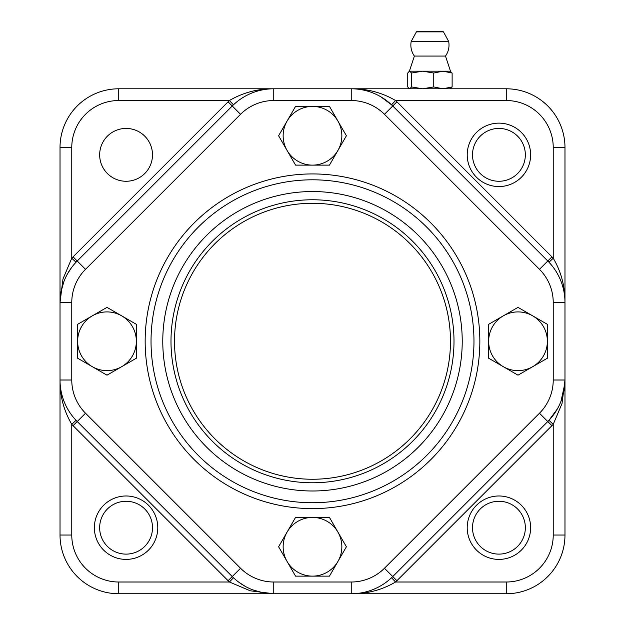 <?xml version="1.0" encoding="UTF-8"?>
<svg xmlns="http://www.w3.org/2000/svg" width="625" height="625" viewBox="0 0 625 625"><rect width="100%" height="100%" fill="white"/><g stroke="black" fill="none" stroke-linecap="round" stroke-linejoin="round"><path stroke-width="0.94" d="M523.844 536.477A26.422 26.422 0 0 1 478.859 544.883A26.422 26.422 0 0 1 494.07 501.719A26.422 26.422 0 0 1 523.844 536.477M151 536.477A26.422 26.422 0 0 1 106.008 544.883A26.422 26.422 0 0 1 121.219 501.719A26.422 26.422 0 0 1 151 536.477M513.773 132.992A26.422 26.422 0 0 1 510.422 178.633A26.422 26.422 0 0 1 472.57 152.914A26.422 26.422 0 0 1 513.773 132.992M152.5 154.844A26.422 26.422 0 0 1 112.867 177.727A26.422 26.422 0 0 1 112.867 131.969A26.422 26.422 0 0 1 152.5 154.844M447.297 252.383L443.562 246.961M426.953 418.336A137.984 137.984 0 0 1 188.531 401.859A137.984 137.984 0 0 1 322.008 203.617A137.984 137.984 0 0 1 426.953 418.336M503.328 366.695L488.648 358.219L488.648 341.273A29.359 29.359 0 0 0 532.688 366.695L518.008 375.172L503.328 366.695M488.648 324.32L503.328 315.844A29.359 29.359 0 0 0 488.648 341.273L488.648 324.32M518.008 307.375L532.688 315.844A29.359 29.359 0 0 0 503.328 315.844L518.008 307.375M547.367 341.273L547.367 358.219L532.688 366.695A29.359 29.359 0 0 0 532.688 315.844L547.367 324.32L547.367 341.273M121.672 315.844L136.352 324.32L136.352 341.273A29.359 29.359 0 0 0 92.312 315.844L106.992 307.375L121.672 315.844M136.352 358.219L121.672 366.695A29.359 29.359 0 0 0 136.352 341.273L136.352 358.219M106.992 375.172L92.312 366.695A29.359 29.359 0 0 0 121.672 366.695L106.992 375.172M77.633 341.273L77.633 324.32L92.312 315.844A29.359 29.359 0 0 0 92.312 366.695L77.633 358.219L77.633 341.273M553.234 302.531L553.234 380.008A46.977 46.977 0 0 1 539.477 413.227L384.453 568.25A46.977 46.977 0 0 1 351.242 582.008L273.758 582.008A46.977 46.977 0 0 1 240.547 568.25L85.523 413.227A46.977 46.977 0 0 1 71.766 380.008L71.766 302.531A46.977 46.977 0 0 1 85.523 269.312L240.547 114.297A46.977 46.977 0 0 1 273.758 100.531L351.242 100.531A46.977 46.977 0 0 1 384.453 114.297L392.758 105.992L547.781 261.008A58.719 58.719 0 0 1 564.977 302.531A58.719 58.719 0 0 0 547.781 261.008L539.477 269.312A46.977 46.977 0 0 1 553.234 302.531L564.977 302.531L564.977 147.508A58.719 58.719 0 0 0 506.266 88.789L118.734 88.789A58.719 58.719 0 0 0 60.023 147.508L60.023 535.031A58.719 58.719 0 0 0 118.734 593.75L506.266 593.75A58.719 58.719 0 0 0 564.977 535.031L564.977 302.531C565.102 286.562 561.188 271.789 553.234 258.203A64.586 64.586 0 0 0 551.93 256.859L396.914 101.836A64.586 64.586 0 0 0 395.57 100.531C381.977 92.57 367.195 88.656 351.242 88.789A58.719 58.719 0 0 1 392.758 105.992L396.914 101.836M351.242 582.008L351.242 593.75C367.211 593.875 381.984 589.961 395.57 582.008A64.586 64.586 0 0 0 396.914 580.703L551.93 425.68A64.586 64.586 0 0 0 553.234 424.344L562.023 403.531L564.977 380.008A58.719 58.719 0 0 1 547.781 421.531L551.93 425.68M71.766 380.008L60.023 380.008C59.898 395.977 63.813 410.758 71.766 424.344A64.586 64.586 0 0 0 73.07 425.68L228.086 580.703A64.586 64.586 0 0 0 229.43 582.008L250.242 590.797L273.758 593.75A58.719 58.719 0 0 1 232.242 576.555L77.219 421.531A58.719 58.719 0 0 1 76.031 420.312L71.766 424.344L71.766 535.031L60.023 535.031A58.719 58.719 0 0 0 118.734 593.75L118.734 582.008A46.977 46.977 0 0 1 71.766 535.031M273.758 100.531L273.758 88.789C257.789 88.672 243.016 92.586 229.43 100.531A64.586 64.586 0 0 0 228.086 101.836L73.07 256.859A64.586 64.586 0 0 0 71.766 258.203L62.977 279.008L60.023 302.531A58.719 58.719 0 0 1 77.219 261.008L73.07 256.859M60.125 299.055L61.055 291.531L64.008 281.273M67.57 273.727L71.641 267.461M240.547 114.297L232.242 105.992A58.719 58.719 0 0 1 273.758 88.789A58.719 58.719 0 0 0 232.242 105.992A58.719 58.719 0 0 1 233.461 104.805L229.43 100.531L118.734 100.531L118.734 88.789A58.719 58.719 0 0 0 60.023 147.508L71.766 147.508A46.977 46.977 0 0 1 118.734 100.531M71.766 147.508L71.766 258.203L76.031 262.227A58.719 58.719 0 0 1 77.219 261.008A58.719 58.719 0 0 0 60.023 302.531L71.766 302.531M270.289 593.648L262.758 592.711L252.5 589.766M244.961 586.203L238.695 582.133M118.734 582.008L229.43 582.008L233.461 577.734A58.719 58.719 0 0 1 232.242 576.555L228.086 580.703M564.875 383.484L560.992 401.273M557.43 408.812L548.969 420.312L553.234 424.344L553.234 535.031A46.977 46.977 0 0 1 506.266 582.008L395.57 582.008L391.539 577.734L389.625 579.461M380.852 96.805L391.539 104.805L395.57 100.531L506.266 100.531A46.977 46.977 0 0 1 553.234 147.508L553.234 258.203L548.969 262.227L550.695 264.148M445.492 56.07L450.484 71.18L409.383 71.18L414.375 56.07L445.492 56.07A19.086 19.086 0 0 0 448.688 41.5L411.18 41.5A19.086 19.086 0 0 0 414.375 56.063M441.633 31.25L417.422 31.25L441.633 31.25M409.383 88.789L407.742 86.953L407.742 73.016L409.383 71.18M409.648 88.789L411.555 86.953L411.555 73.016L409.648 71.18M411.555 86.953L422.648 88.789L433.75 86.953L433.75 73.016L422.648 71.18L411.555 73.016M433.75 86.953L442.938 88.789L452.125 86.953L450.219 88.789M450.219 71.18L452.125 73.016L442.938 71.18L433.75 73.016M452.125 86.953L452.125 73.016M85.523 413.227L77.219 421.531A58.719 58.719 0 0 1 60.023 380.008A58.719 58.719 0 0 0 77.219 421.531L232.242 576.555A58.719 58.719 0 0 0 273.758 593.75L273.758 582.008M170.992 341.273A141.508 141.508 0 0 1 383.25 218.727A141.508 141.508 0 0 1 383.25 463.82A141.508 141.508 0 0 1 170.992 341.273M384.453 568.25L392.758 576.555A58.719 58.719 0 0 1 351.242 593.75A58.719 58.719 0 0 0 392.758 576.555L547.781 421.531A58.719 58.719 0 0 0 564.977 380.008L553.234 380.008M473.969 341.273A161.469 161.469 0 0 0 312.5 179.805A161.469 161.469 0 0 0 151.031 341.273A161.469 161.469 0 0 0 312.5 502.742A161.469 161.469 0 0 0 473.969 341.273A161.469 161.469 0 0 0 312.5 179.805A161.469 161.469 0 0 0 151.031 341.273A161.469 161.469 0 0 0 312.5 502.742A161.469 161.469 0 0 0 473.969 341.273M233.461 104.805A58.719 58.719 0 0 0 232.242 105.992L77.219 261.008A58.719 58.719 0 0 0 76.031 262.227M312.5 165.125A29.359 29.359 0 0 0 337.922 121.086A29.359 29.359 0 0 0 287.078 121.086A29.359 29.359 0 0 0 312.5 165.125L295.547 165.125L278.602 135.766L295.547 106.406L329.453 106.406L346.398 135.766L329.453 165.125L312.5 165.125M312.5 517.422A29.359 29.359 0 0 0 287.078 561.453A29.359 29.359 0 0 0 337.922 561.453A29.359 29.359 0 0 0 312.5 517.422L329.453 517.422L346.398 546.773L329.453 576.133L295.547 576.133L278.602 546.773L295.547 517.422L312.5 517.422M530.633 527.695A31.703 31.703 0 0 1 483.07 555.156A31.703 31.703 0 0 1 483.07 500.234A31.703 31.703 0 0 1 530.633 527.695M157.781 527.695A31.703 31.703 0 0 1 110.227 555.156A31.703 31.703 0 0 1 110.227 500.234A31.703 31.703 0 0 1 157.781 527.695M530.633 154.844A31.703 31.703 0 0 1 483.07 182.305A31.703 31.703 0 0 1 483.07 127.391A31.703 31.703 0 0 1 530.633 154.844M553.234 147.508L564.977 147.508A58.719 58.719 0 0 0 506.266 88.789L506.266 100.531M506.266 582.008L506.266 593.75A58.719 58.719 0 0 0 564.977 535.031L553.234 535.031M232.242 105.992L228.086 101.836M233.461 577.734A58.719 58.719 0 0 1 232.242 576.555L240.547 568.25M73.07 425.68L77.219 421.531A58.719 58.719 0 0 1 76.031 420.312M392.758 576.555L396.914 580.703M547.781 261.008L551.93 256.859M411.18 41.5L416.391 31.867L443.477 31.867L448.688 41.5M479.844 341.273A167.344 167.344 0 0 0 228.828 196.352A167.344 167.344 0 0 0 228.828 486.195A167.344 167.344 0 0 0 479.844 341.273M462.227 341.273A149.727 149.727 0 0 1 237.641 470.937A149.727 149.727 0 0 1 237.641 211.602A149.727 149.727 0 0 1 462.227 341.273M392.758 105.992A58.719 58.719 0 0 0 351.242 88.789L351.242 100.531M384.453 114.297L539.477 269.312M85.523 269.312L77.219 261.008M539.477 413.227L547.781 421.531M60.023 301.508L60.023 302.312M61.055 291.531L63.375 282.969M272.734 593.742L273.547 593.75M262.758 592.711L254.203 590.398M564.977 381.039L564.977 380.227M563.945 391.016L561.625 399.57M443.477 31.867L442.445 31.25M416.391 31.867L417.422 31.25"/></g></svg>
